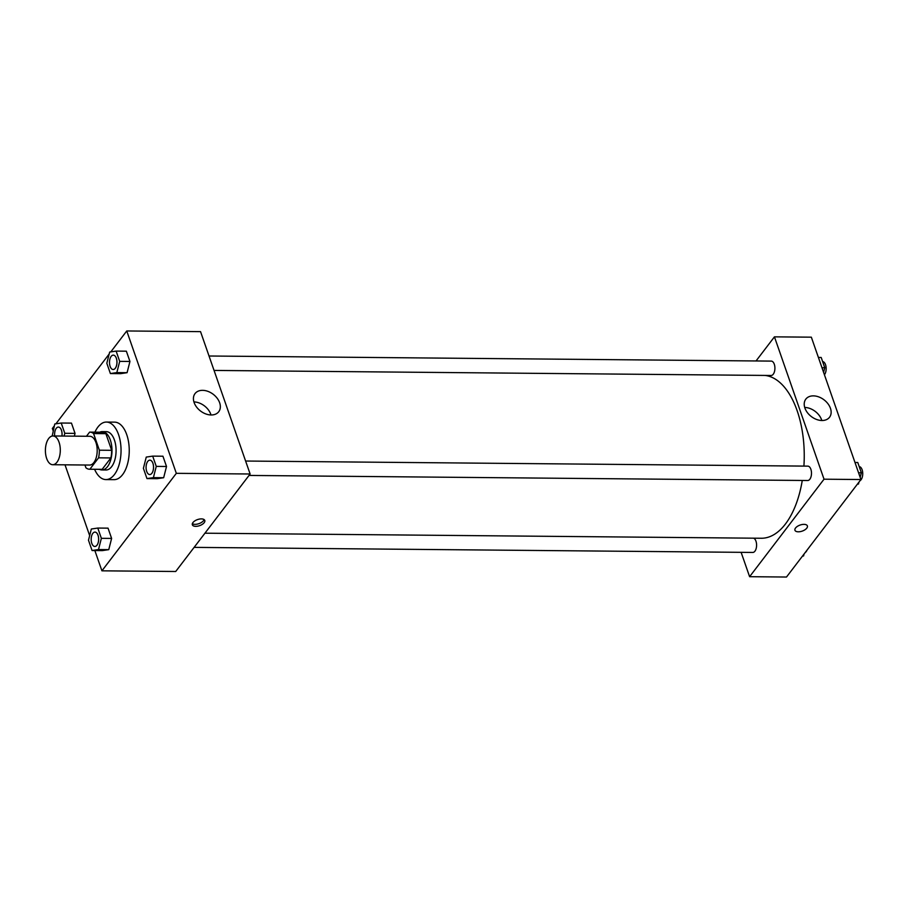<?xml version="1.0" encoding="UTF-8"?>
<svg xmlns="http://www.w3.org/2000/svg" width="908" height="908" viewBox="0 0 908 908"><rect width="100%" height="100%" fill="white"/><g stroke="black" fill="none" stroke-linecap="round" stroke-linejoin="round"><path stroke-width="1.36" d="M56.977 462.206A14.38 7.446 90.5 0 1 52.721 464.714A14.38 7.446 90.5 0 1 45.4 450.277A14.38 7.446 90.5 0 1 52.982 435.965A14.38 7.446 90.5 0 1 59.996 446.123A14.38 7.446 90.5 0 1 56.977 462.206M52.982 435.965L89.869 436.294A14.38 7.446 90.5 0 1 96.895 446.452A14.38 7.446 90.5 0 1 93.876 462.535A14.38 7.446 90.5 0 1 89.608 465.055L52.721 464.714M101.912 432.231A18.557 9.613 90.5 0 1 102.207 432.231A18.557 9.613 90.5 0 1 105.861 433.661L111.661 450.311L99.358 450.198L93.558 433.547A18.557 9.613 90.5 0 0 89.915 432.117A18.557 9.613 90.5 0 0 89.62 432.117L86.453 436.26M84.955 465.01L85.919 467.802A18.557 9.613 90.5 0 0 89.574 469.232A18.557 9.613 90.5 0 0 89.869 469.232L98.575 457.825A18.557 9.613 90.5 0 0 99.358 450.198M89.869 469.232L102.161 469.334L110.867 457.938L98.575 457.825M102.161 469.334A18.557 9.613 90.5 0 1 101.878 469.345A18.557 9.613 90.5 0 1 101.582 469.334M111.661 450.311A18.557 9.613 90.5 0 1 110.867 457.938M99.381 469.322A19.17 9.931 -89.5 0 0 101.866 469.958A19.17 9.931 -89.5 0 0 111.979 450.879A19.17 9.931 -89.5 0 0 102.218 431.618A19.17 9.931 -89.5 0 0 99.721 432.208M102.218 431.618L106.315 431.652A19.17 9.931 90.5 0 1 115.679 445.192A19.17 9.931 90.5 0 1 111.65 466.644A19.17 9.931 90.5 0 1 105.964 469.992L101.866 469.958M105.861 433.661L93.558 433.547M94.931 432.163A28.761 14.903 90.5 0 1 106.406 422.061A28.761 14.903 90.5 0 1 120.446 442.378A28.761 14.903 90.5 0 1 114.408 474.555A28.761 14.903 90.5 0 1 105.884 479.583A28.761 14.903 90.5 0 1 94.591 469.277M106.406 422.061L114.601 422.141A28.761 14.903 90.5 0 1 128.641 442.457A28.761 14.903 90.5 0 1 122.603 474.623A28.761 14.903 90.5 0 1 114.079 479.651L105.884 479.583M54.276 425.931L52.346 428.462L53.084 430.596M65.013 464.828L89.665 535.629M94.852 550.543L101.923 570.826L176.334 473.329L126.757 330.966L110.799 351.884M109.176 354.006L55.899 423.809M92.071 550.52L102.309 550.611L108.756 549.646L111.616 538.421L108.041 528.15L97.792 528.059L91.345 529.012L88.485 540.237L92.071 550.52L98.507 549.556L101.367 538.331L97.792 528.059M64.082 436.067L64.797 433.298L75.046 433.388L74.331 436.158L75.046 433.388L71.46 423.117L61.211 423.026L54.775 423.979L52.199 436.033M110.39 373.551L120.639 373.653L127.086 372.689L129.946 361.463L126.36 351.192L116.122 351.09L109.675 352.054L106.815 363.279L110.39 373.551L116.837 372.598L119.697 361.373L116.122 351.09M146.971 478.584L157.22 478.675L163.656 477.721L166.516 466.496L162.941 456.213L152.692 456.122L146.256 457.087L143.396 468.312L146.971 478.584L153.407 477.631L156.267 466.394L152.692 456.122M101.923 570.826L175.709 571.495L250.12 473.999L200.543 331.636L126.757 330.966M194.119 402.539A14.925 10.499 -142.6 0 1 195.027 393.595A14.925 10.499 -142.6 0 1 213.255 394.31A14.925 10.499 -142.6 0 1 218.749 411.71A14.925 10.499 -142.6 0 1 205.753 413.912A14.925 10.499 -142.6 0 1 194.119 402.539M250.12 473.999L176.334 473.329M211.019 414.967A14.925 10.499 37.4 0 0 193.926 401.915M195.719 526.345A6.594 3.212 -19.2 0 1 192.348 524.79A6.594 3.212 -19.2 0 1 197.513 519.592A6.594 3.212 -19.2 0 1 204.788 520.454A6.594 3.212 -19.2 0 1 202.314 524.347A6.594 3.212 -19.2 0 1 195.719 526.345M192.348 523.666A6.594 3.212 160.8 0 0 195.027 524.347A6.594 3.212 160.8 0 0 204.096 519.569M802.263 480.457A81.482 42.222 90.5 0 1 785.443 523.995A81.482 42.222 90.5 0 1 761.29 538.251L204.936 533.2M764.979 375.424A81.482 42.222 90.5 0 1 803.909 466.099M249.019 475.44L807.7 480.514A7.185 3.723 -89.5 0 0 811.491 473.352A7.185 3.723 -89.5 0 0 807.836 466.133L245.603 461.037M753.583 538.172A7.185 3.723 90.5 0 1 756.523 543.756A7.185 3.723 90.5 0 1 754.934 551.179A7.185 3.723 90.5 0 1 752.8 552.439L194.119 547.376M209.033 356.004L771.255 361.1A7.185 3.723 90.5 0 1 774.762 366.174A7.185 3.723 90.5 0 1 773.253 374.221A7.185 3.723 90.5 0 1 771.13 375.481L214.05 370.43M749.611 576.694L824.021 479.197L774.445 336.845L811.343 337.174L860.92 479.538L786.498 577.034L749.611 576.694L741.121 552.336M774.445 336.845L756.035 360.964M821.967 420.506A14.925 10.499 -142.6 0 1 807.394 412.618A14.925 10.499 -142.6 0 1 805.816 399.134A14.925 10.499 -142.6 0 1 824.055 399.849A14.925 10.499 -142.6 0 1 829.549 417.249A14.925 10.499 -142.6 0 1 821.967 420.506M860.92 479.538L824.021 479.197M794.943 530.238A6.594 3.212 160.8 0 0 800.22 531.634A6.594 3.212 160.8 0 0 806.803 528.127A6.594 3.212 -19.2 0 1 800.22 531.634A6.594 3.212 -19.2 0 1 794.943 530.249A6.594 3.212 -19.2 0 1 800.107 525.051A6.594 3.212 -19.2 0 1 807.382 525.914A6.594 3.212 -19.2 0 1 806.803 528.127A6.594 3.212 160.8 0 0 807.382 525.914M821.819 420.495A14.925 10.499 37.4 0 0 804.715 407.442M860.171 477.404L861.351 472.796L857.776 462.512L854.984 462.49M857.368 484.191L858.491 484.021L858.979 482.069M858.491 484.021L857.504 484.009M861.351 472.796L858.559 472.762M859.195 466.599A7.185 3.723 90.5 0 1 862.6 471.785A7.185 3.723 90.5 0 1 861.079 479.719A7.185 3.723 90.5 0 1 860.069 480.65M823.601 372.371L824.77 367.763L821.195 357.48L818.403 357.457M824.77 367.763L821.978 367.729M822.614 361.566A7.185 3.723 90.5 0 1 826.019 366.753A7.185 3.723 90.5 0 1 824.498 374.686A7.185 3.723 90.5 0 1 824.43 374.766M802.468 556.116L803.58 555.946L804.079 553.994M803.58 555.946L802.604 555.946M806.996 550.18A7.185 3.723 90.5 0 1 806.168 551.644A7.185 3.723 90.5 0 1 805.169 552.575M151.897 473.284A7.185 3.723 90.5 0 1 149.763 474.544A7.185 3.723 90.5 0 1 149.752 474.544L149.729 474.544A7.185 3.723 90.5 0 1 146.075 467.325A7.185 3.723 90.5 0 1 149.865 460.163A7.185 3.723 90.5 0 1 149.899 460.163A7.185 3.723 90.5 0 1 153.407 465.248A7.185 3.723 90.5 0 1 151.897 473.284M157.22 478.675L163.656 477.721L153.407 477.631M163.656 477.721L166.516 466.496L156.267 466.394M166.516 466.496L162.941 456.213M149.899 460.163L149.865 460.163A7.185 3.723 90.5 0 1 153.373 465.248A7.185 3.723 90.5 0 1 151.863 473.284A7.185 3.723 90.5 0 1 149.729 474.544M113.284 355.13L113.318 355.13A7.185 3.723 90.5 0 1 113.318 355.13A7.185 3.723 90.5 0 1 116.826 360.215A7.185 3.723 90.5 0 1 115.316 368.251A7.185 3.723 90.5 0 1 113.194 369.511A7.185 3.723 90.5 0 1 113.171 369.511A7.185 3.723 90.5 0 1 109.493 362.292A7.185 3.723 90.5 0 1 113.284 355.13A7.185 3.723 90.5 0 1 116.803 360.215A7.185 3.723 90.5 0 1 115.282 368.251A7.185 3.723 90.5 0 1 113.16 369.511L113.194 369.511M120.639 373.653L127.086 372.689L116.837 372.598M127.086 372.689L129.946 361.463L119.697 361.373M129.946 361.463L126.36 351.192M94.965 532.099L94.988 532.099A7.185 3.723 90.5 0 1 94.988 532.099A7.185 3.723 90.5 0 1 98.507 537.173A7.185 3.723 90.5 0 1 96.997 545.22A7.185 3.723 90.5 0 1 94.863 546.468A7.185 3.723 90.5 0 1 94.852 546.468A7.185 3.723 90.5 0 1 91.175 539.25A7.185 3.723 90.5 0 1 94.965 532.099A7.185 3.723 90.5 0 1 98.473 537.173A7.185 3.723 90.5 0 1 96.963 545.22A7.185 3.723 90.5 0 1 94.829 546.468L94.863 546.468M102.309 550.611L108.756 549.646L98.507 549.556M108.756 549.646L111.616 538.421L101.367 538.331M111.616 538.421L108.041 528.15M64.797 433.298L61.211 423.026M54.696 435.976A7.185 3.723 90.5 0 1 58.384 427.066A7.185 3.723 90.5 0 1 58.418 427.066A7.185 3.723 90.5 0 1 61.948 436.044M75.046 433.388L71.46 423.117M58.418 427.066L58.384 427.066A7.185 3.723 90.5 0 1 61.914 436.044M102.207 432.231L89.915 432.117M101.878 469.345L89.574 469.232"/></g></svg>
